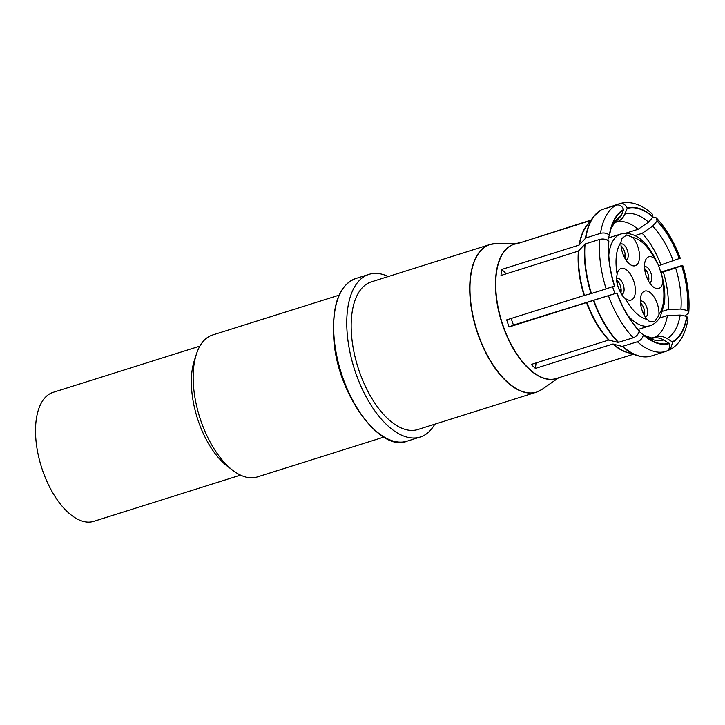 <?xml version="1.0" encoding="UTF-8"?>
<svg xmlns="http://www.w3.org/2000/svg" width="725" height="725" viewBox="0 0 725 725"><rect width="100%" height="100%" fill="white"/><g stroke="black" fill="none" stroke-linecap="round" stroke-linejoin="round"><path stroke-width="1.09" d="M233.078 470.561A74.412 36.957 72.5 0 1 200.725 420.373A74.412 36.957 -107.5 0 1 196.403 354.135L194.291 360.642A67.624 33.586 -107.5 0 0 198.224 420.826A67.624 33.586 72.5 0 0 227.623 466.447L233.078 470.561A74.412 36.957 72.5 0 0 257.257 476.978L383.788 437.121M240.51 475.138L93.761 521.357A67.624 33.586 -107.5 0 1 42.394 469.918A67.624 33.586 72.5 0 1 53.133 392.352L199.873 346.133M658.662 265.658L680.268 258.209C674.123 241.742 666.139 228.284 656.315 217.853L657.058 221.071A70.57 35.045 -107.5 0 1 679.307 258.689M511.207 318.456A60.837 30.205 72.5 0 0 512.222 321.601A60.837 30.205 72.5 0 0 513.481 325.117L617.002 292.982L509.104 326.957L513.481 325.117M615.679 222.285L616.395 222.058C620.265 220.772 623.065 218.134 624.796 214.156L627.179 208.456A70.57 35.045 -107.5 0 1 652.926 217.083L656.315 217.853M625.757 233.196L638.054 229.317L648.558 222.122L652.926 217.083L652.02 213.712C640.936 204.051 630.161 200.689 619.685 203.643L619.667 203.653C623.011 202.991 625.467 204.459 627.043 208.048L627.179 208.456M635.109 235.534L642.196 233.305L652.69 226.109A65.848 32.697 -107.5 0 1 673.235 260.828M657.058 221.071L652.69 226.109M619.667 203.653L604.36 208.836M591.002 220.074L519.372 243.002M519.263 242.676A70.352 34.936 72.5 0 0 519.028 242.748A70.352 34.936 72.5 0 0 515.819 244.117L590.639 220.554M506.249 273.814L501.718 269.437L579.121 245.059L585.809 237.963A77.412 38.443 -107.5 0 1 601.542 209.724L616.232 205.093C619.576 204.441 622.032 205.909 623.609 209.498L621.361 215.606A65.848 32.697 72.5 0 0 610.939 229.009M610.903 229.145L613.649 224.125L621.361 215.606M585.809 237.963L600.49 233.341C603.925 232.526 606.879 233.106 609.353 235.081L607.668 240.365M609.589 235.308A70.57 35.045 -107.5 0 1 611.646 226.653A70.57 35.045 -107.5 0 1 623.745 209.906M501.718 269.437A70.352 34.936 72.5 0 0 500.993 275.473L578.387 251.086L585.084 243.99L599.765 239.368C603.2 238.552 606.154 239.132 608.628 241.108L608.864 241.343A70.57 35.045 -107.5 0 0 614.592 285.904L606.127 288.903A77.412 38.443 -107.5 0 1 599.765 239.368M606.127 288.903L591.065 293.634A77.267 38.371 -107.5 0 1 584.722 244.207M509.104 326.957A70.352 34.936 72.5 0 1 507.853 323.432A70.352 34.936 72.5 0 1 506.693 319.879L584.096 295.501A70.352 34.936 -107.5 0 1 578.387 251.086M591.065 293.634L584.096 295.501M661.118 272.727L675.646 267.906A65.848 32.697 -107.5 0 1 680.929 309.04L687.681 310.554L688.75 312.919L684.844 315.982M662.713 311.233L668.142 309.53L680.929 309.04M659.56 318.03L667.417 315.556L680.204 315.067A65.848 32.697 -107.5 0 1 667.136 338.521L672.7 342.173L670.299 349.568L667.634 350.492M651.086 338.321L655.5 336.935C659.415 335.775 663.284 336.3 667.136 338.521M616.803 293.063A70.996 35.253 72.5 0 0 639.205 330.944C638.517 334.189 636.532 336.463 633.269 337.787L618.153 342.436A77.267 38.371 -107.5 0 1 593.476 300.712M639.205 330.944L639.251 330.6A70.57 35.045 -107.5 0 1 617.002 292.982M536.074 362.926L535.412 368.418A70.352 34.936 72.5 0 1 531.28 364.439L608.683 340.061A70.352 34.936 -107.5 0 1 586.507 302.579M618.153 342.436L608.683 340.061M645.277 356.863A77.267 38.371 -107.5 0 1 637.538 355.64A77.267 38.371 -107.5 0 1 622.295 346.423L637.411 341.774C640.664 340.451 642.649 338.167 643.338 334.923A70.996 35.253 72.5 0 0 669.266 343.614C670.208 347.411 669.121 349.994 666.021 351.362A77.412 38.443 -107.5 0 1 637.411 341.774M622.295 346.423L612.815 344.04L535.412 368.418M639.115 331.47L643.338 334.923M613.241 344.022A70.497 35.008 -107.5 0 0 626.971 352.268L637.538 355.64C642.531 357.198 647.126 357.316 651.331 355.993L666.021 351.362M652.065 338.376C655.971 337.216 659.85 337.75 663.701 339.971L669.266 343.614M519.028 242.748L514.034 244.316A70.352 34.936 -107.5 0 0 502.869 325.008A70.352 34.936 -107.5 0 0 556.311 378.522L561.295 376.955A70.352 34.936 72.5 0 1 561.068 377.018L633.269 354.28M669.13 343.206A70.57 35.045 -107.5 0 1 646.419 337.062A70.57 35.045 -107.5 0 1 643.383 334.578M670.299 349.568C679.642 344.239 685.542 334.089 688.007 319.118L686.72 316.354L680.204 315.067M686.72 316.354A70.57 35.045 -107.5 0 1 672.564 341.765M688.75 312.919C689.883 297.993 687.862 282.116 682.678 265.287L660.919 272.083M687.681 310.554A70.996 35.253 72.5 0 0 681.917 265.685L675.646 267.906M681.717 265.767A70.57 35.045 -107.5 0 1 687.445 310.327M558.757 377.752L541.956 389.443A77.376 38.425 -107.5 0 1 477.829 333.228A77.376 38.425 -107.5 0 1 496.018 243.591L489.882 244.524L371.327 281.871A77.412 38.443 -107.5 0 0 359.038 370.647A77.412 38.443 72.5 0 0 417.845 429.535L536.391 392.198A77.412 38.443 -107.5 0 1 477.585 333.31A77.412 38.443 -107.5 0 1 489.882 244.524A77.412 38.443 -107.5 0 1 492.828 243.854M388.274 276.533A85.278 42.349 72.5 0 0 368.971 274.367A85.278 42.349 72.5 0 0 354.199 368.427A85.278 42.349 72.5 0 0 420.21 437.039A85.278 42.349 72.5 0 0 434.792 424.197M196.403 354.135A74.412 36.957 -107.5 0 1 212.543 335.022L339.083 295.166M662.895 281.409L662.777 282.65A16.593 8.238 72.5 0 1 653.397 286.991A16.593 8.238 72.5 0 1 644.634 263.764A16.593 8.238 72.5 0 1 645.223 261.027A16.593 8.238 72.5 0 1 654.539 258.453L658.345 264.87L661.807 275.065L662.895 281.409M620.972 242.368L621.543 238.706L626.772 234.909L632.717 237.428A16.593 8.238 72.5 0 1 639.414 258.725A16.593 8.238 72.5 0 1 629.844 264.29A16.593 8.238 72.5 0 1 620.972 242.368A42.684 21.197 72.5 0 0 616.377 255.698A42.684 21.197 -107.5 0 0 617.138 274.177A16.593 8.238 72.5 0 1 617.528 272.673A16.593 8.238 72.5 0 1 628.729 271.938A16.593 8.238 72.5 0 1 635.281 293.072A16.593 8.238 72.5 0 1 625.702 298.637A16.593 8.238 72.5 0 1 625.376 298.383C622.077 297.912 614.537 281.907 616.93 275.446L617.138 274.177M649.573 282.777A8.446 4.196 -107.5 0 0 649.6 282.777A8.446 4.196 -107.5 0 0 651.721 279.216A8.446 4.196 72.5 0 0 649.691 270.307A8.446 4.196 72.5 0 0 644.525 266.664A8.446 4.196 72.5 0 0 644.498 266.664M662.777 282.65A42.684 21.197 72.5 0 1 663.538 301.138A42.684 21.197 -107.5 0 1 658.943 314.46A16.593 8.238 72.5 0 0 651.857 294.16A16.593 8.238 72.5 0 0 641.081 295.365A16.593 8.238 72.5 0 0 640.501 298.102A16.593 8.238 72.5 0 0 647.198 319.399A42.684 21.197 -107.5 0 1 625.376 298.383M658.943 314.46L658.753 315.756L654.457 321.692L649.074 321.193L647.198 319.399M645.44 317.124A8.446 4.196 -107.5 0 0 645.458 317.115A8.446 4.196 -107.5 0 0 647.588 313.553A8.446 4.196 72.5 0 0 645.558 304.654A8.446 4.196 72.5 0 0 640.383 301.002A8.446 4.196 72.5 0 0 640.365 301.011M640.465 302.86A8.446 4.196 72.5 0 1 644.67 314.478A8.446 4.196 -107.5 0 1 644.462 315.547M642.903 312.375L644.616 311.841L642.93 312.457M644.706 312.357A13.068 6.489 72.5 0 0 644.616 311.841M644.217 312.004A12.243 6.081 -107.5 0 1 644.525 315.284M642.142 304.781L641.815 304.926A12.243 6.081 -107.5 0 0 640.673 303.041M640.791 305.288L641.815 304.926M621.751 294.459A8.446 4.196 -107.5 0 0 621.905 294.423A8.446 4.196 -107.5 0 0 624.035 290.861A8.446 4.196 72.5 0 0 622.005 281.952A8.446 4.196 72.5 0 0 616.83 278.309A8.446 4.196 72.5 0 0 616.712 278.346M616.739 280.022A8.446 4.196 72.5 0 1 621.107 291.776A8.446 4.196 -107.5 0 1 620.827 293.118M619.032 289.782L621.062 289.139L619.068 289.873M621.153 289.656A13.068 6.489 72.5 0 0 621.062 289.139M620.663 289.311A12.243 6.081 -107.5 0 1 620.972 292.583M618.588 282.088L618.253 282.224A12.243 6.081 -107.5 0 0 617.12 280.339M616.984 282.678L618.253 282.224M620.963 243.962A8.446 4.196 72.5 0 0 620.944 243.972A8.446 4.196 72.5 0 1 626.137 247.615A8.446 4.196 72.5 0 1 628.167 256.514A8.446 4.196 -107.5 0 1 626.037 260.076A8.446 4.196 -107.5 0 1 626.019 260.085M625.05 258.508A8.446 4.196 -107.5 0 0 625.249 257.438A8.446 4.196 72.5 0 0 621.053 245.82M623.482 255.336L625.204 254.801L623.518 255.417M625.285 255.318A13.068 6.489 72.5 0 0 625.204 254.801M624.805 254.964A12.243 6.081 -107.5 0 1 625.113 258.245M622.73 247.742L622.394 247.887A12.243 6.081 -107.5 0 0 621.252 246.002M621.379 248.249L622.394 247.887M644.607 268.513A8.446 4.196 72.5 0 1 648.803 280.131A8.446 4.196 -107.5 0 1 648.603 281.2M647.035 278.038L648.757 277.494L647.072 278.119M648.848 278.01A13.068 6.489 72.5 0 0 648.757 277.494M648.358 277.666A12.243 6.081 -107.5 0 1 648.667 280.938M646.283 270.443L645.948 270.579A12.243 6.081 -107.5 0 0 644.806 268.694M644.933 270.942L645.948 270.579M638.163 329.422L649.917 325.724A48.113 23.889 -107.5 0 1 627.741 315.357M614.927 293.371A48.113 23.889 -107.5 0 1 612.571 286.692M608.783 255.146A48.113 23.889 -107.5 0 1 608.882 254.221A48.113 23.889 72.5 0 1 621.008 233.939C635.182 231.03 647.624 241.343 658.345 264.87M638.054 229.317A60.837 30.205 72.5 0 0 616.395 222.058M660.91 264.951A60.837 30.205 72.5 0 0 642.196 233.305M679.506 258.598A70.996 35.253 72.5 0 0 657.104 220.726M652.962 216.739A70.996 35.253 72.5 0 0 627.043 208.048M648.558 222.122A65.848 32.697 72.5 0 0 624.796 214.156M585.447 238.181A77.267 38.371 -107.5 0 1 593.721 216.521A77.267 38.371 -107.5 0 1 599.357 211.084M600.49 233.341A77.412 38.443 -107.5 0 1 616.232 205.093M623.609 209.498A70.996 35.253 72.5 0 0 609.353 235.081M591.446 293.525A77.412 38.443 -107.5 0 1 585.084 243.99M608.628 241.108A70.996 35.253 72.5 0 0 614.392 285.985M668.142 309.53A60.837 30.205 72.5 0 0 663.321 272.029M655.5 336.935A60.837 30.205 72.5 0 0 667.417 315.556M618.588 342.417A77.412 38.443 -107.5 0 1 593.857 300.603M633.269 337.787A77.412 38.443 -107.5 0 1 608.538 295.981M651.331 355.993A77.412 38.443 -107.5 0 1 622.721 346.396M663.701 339.971A65.848 32.697 -107.5 0 1 644.498 335.53M672.7 342.173A70.996 35.253 72.5 0 0 686.956 316.58M579.121 245.059A70.352 34.936 -107.5 0 1 588.356 223.545M557.153 378.26A70.388 34.954 -107.5 0 1 502.615 325.09A70.388 34.954 -107.5 0 1 514.877 244.053M629.119 352.957A70.352 34.936 -107.5 0 1 612.815 344.04M609.109 340.034A70.497 35.008 -107.5 0 1 586.878 302.461M539.201 391.065A77.412 38.443 -107.5 0 1 536.391 392.198L541.956 389.443M368.971 274.367L355.866 278.491A85.278 42.349 72.5 0 0 341.094 372.55A85.278 42.349 72.5 0 0 407.106 441.163L420.21 437.039M579.483 244.842A70.497 35.008 -107.5 0 1 586.987 225.339L593.721 216.521L601.397 209.779M584.468 295.383A70.497 35.008 -107.5 0 1 578.758 250.877M654.539 258.453A42.684 21.197 72.5 0 0 632.717 237.428M608.728 237.809L621.008 233.939M644.389 335.439L652.446 338.267M516.49 243.546L496.018 243.591M355.866 278.491C338.738 285.07 331.434 306.032 333.953 341.375C338.412 396.774 381.468 452.898 407.106 441.163M649.917 325.724C654.122 324.392 657.557 321.465 660.221 316.943L664.435 303.204C665.414 294.54 664.544 285.161 661.807 275.065"/></g></svg>
